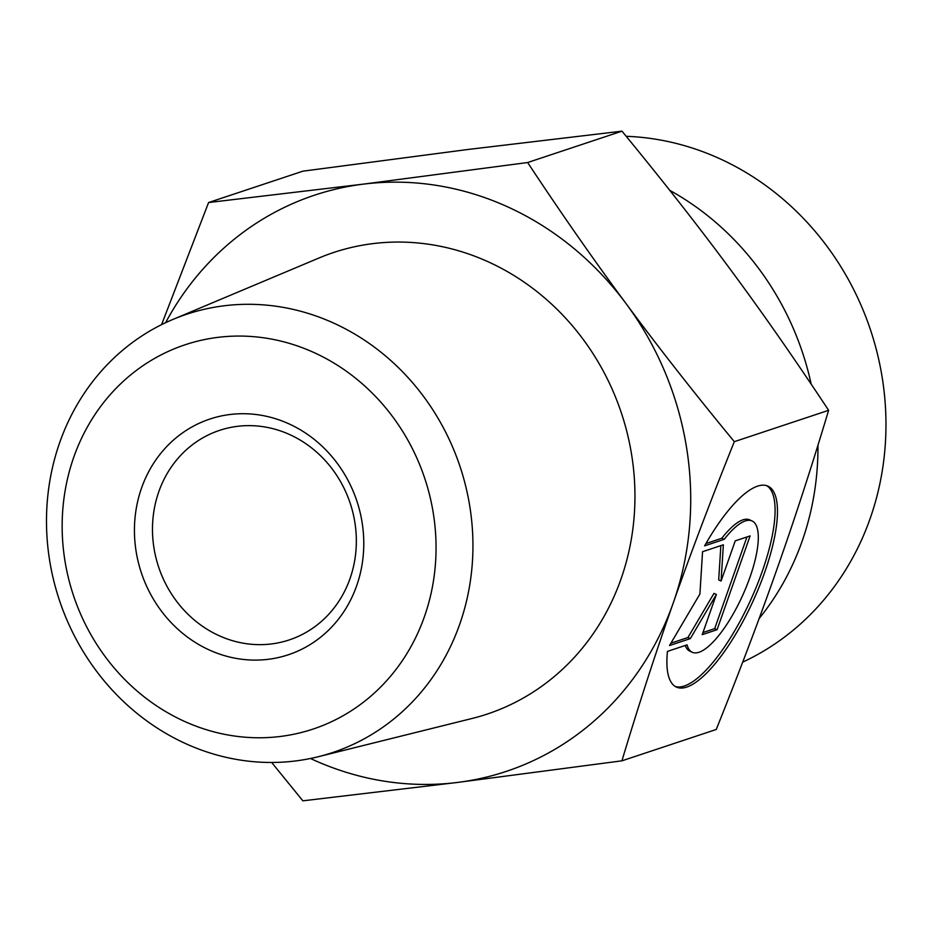 <?xml version="1.0" encoding="UTF-8"?>
<svg xmlns="http://www.w3.org/2000/svg" width="932" height="932" viewBox="0 0 932 932"><rect width="100%" height="100%" fill="white"/><g stroke="black" fill="none" stroke-linecap="round" stroke-linejoin="round"><path stroke-width="1.4" d="M704.627 545.849A110.407 34.111 -65.5 0 1 767.875 486.12A110.407 34.111 -65.5 0 1 753.219 600.732A110.407 34.111 -65.5 0 1 676.446 687.105A110.407 34.111 -65.5 0 1 667.452 651.386L687.07 644.874A72.148 22.286 114.5 0 0 692.29 652.284A72.148 22.286 114.5 0 0 742.454 595.839A72.148 22.286 114.5 0 0 752.031 520.941A72.148 22.286 114.5 0 0 724.234 539.325L704.627 545.849M675.292 686.488A110.407 34.111 114.5 0 0 750.831 599.649A110.407 34.111 114.5 0 0 766.652 485.654M705.943 543.531L721.846 538.242A72.148 22.286 -65.5 0 1 749.643 519.858L752.031 520.941M724.234 539.325L721.846 538.242M692.29 652.284L689.901 651.188A72.148 22.286 -65.5 0 1 685.218 645.48M735.243 540.851L750.109 535.912L717.069 629.717L702.215 634.657L716.37 594.465L690.321 638.606L669.526 645.527L699.909 594.01L702.553 551.709L723.36 544.801L721.088 581.044L735.243 540.851M721.088 581.044L718.7 579.949L720.855 545.628M670.9 643.185L687.933 637.523L713.97 593.381L716.37 594.465M690.321 638.606L687.933 637.523M702.961 632.525L714.681 628.634L746.963 536.948M717.069 629.717L714.681 628.634M185.678 743.631A230.973 211.168 -108.4 0 0 318.255 756.726A230.973 211.168 -108.4 0 0 460.105 466.769A230.973 211.168 -108.4 0 0 172.898 319.443A230.973 211.168 -108.4 0 0 46.6 528.502A230.973 211.168 -108.4 0 0 185.678 743.631M350.001 578.632A110.419 100.947 71.6 0 1 289.246 639.923A110.419 100.947 71.6 0 1 158.615 566.994A110.419 100.947 71.6 0 1 219.579 430.363A110.419 100.947 71.6 0 1 326.701 462.214A110.419 100.947 71.6 0 1 350.001 578.632M356.641 585.832A124.212 113.564 -108.4 0 0 229.82 414.53A124.212 113.564 -108.4 0 0 160.852 610.367A124.212 113.564 -108.4 0 0 356.641 585.832M184.186 721.252A202.512 185.142 71.6 0 1 129.734 375.678A202.512 185.142 71.6 0 1 433.392 513.812A202.512 185.142 71.6 0 1 184.186 721.252M172.898 319.443L318.989 258.001A243.229 222.375 71.6 0 1 621.434 413.132A243.229 222.375 71.6 0 1 472.058 718.479L318.255 756.726M310.484 758.485A303.634 277.608 -108.4 0 0 457.554 782.437L302.865 800.833L271.666 762.469M161.585 324.639L208.593 202.524L363.282 184.14A303.634 277.608 -108.4 0 0 165.616 322.682M363.282 184.14L527.64 162.529C561.192 213.311 594.022 260.377 626.141 303.716A303.634 277.608 -108.4 0 0 363.282 184.14M626.141 303.716C658.202 347.065 694.258 393.048 734.311 441.675C711.046 499.587 690.705 553.317 673.277 602.864A303.634 277.608 -108.4 0 0 626.141 303.716M673.277 602.864C655.802 652.423 638.676 705.081 621.924 760.827L457.554 782.437A303.634 277.608 -108.4 0 0 673.277 602.864M734.311 441.675L828.63 410.325C794.926 359.298 762.096 312.243 730.14 269.138C698.254 226.01 662.198 180.027 621.97 131.167L467.282 149.563L302.912 171.173L208.593 202.524M527.64 162.529L621.97 131.167M621.924 760.827L716.242 729.476C739.612 671.296 759.953 617.567 777.276 568.287C794.67 518.984 811.784 466.338 828.63 410.325M759.137 618.533A276.035 252.362 -108.4 0 0 817.958 445.228M811.189 384.17A276.035 252.362 -108.4 0 0 669.782 190.373M626.176 136.293A276.035 252.362 71.6 0 1 878.888 360.183A276.035 252.362 71.6 0 1 742.699 662.128"/></g></svg>
